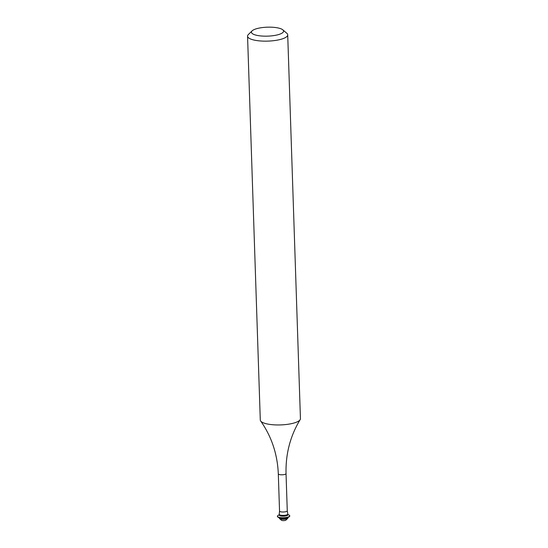 <?xml version="1.0" encoding="UTF-8"?>
<svg xmlns="http://www.w3.org/2000/svg" width="548" height="548" viewBox="0 0 548 548"><rect width="100%" height="100%" fill="white"/><g stroke="black" fill="none" stroke-linecap="round" stroke-linejoin="round"><path stroke-width="0.82" d="M274.411 27.4A16.07 4.48 -1.9 0 0 252.101 30.866A16.07 4.48 -1.9 0 0 260.601 35.921A16.07 4.48 -1.9 0 0 278.035 34.723A16.07 4.48 -1.9 0 0 282.83 29.845A16.07 4.48 -1.9 0 0 274.411 27.4M282.83 29.845L286.789 33.25A20.084 5.603 178.1 0 1 287.707 34.853A20.084 5.603 178.1 0 1 258.999 40.84A20.084 5.603 178.1 0 1 247.559 36.182A20.084 5.603 178.1 0 1 248.374 34.524L252.101 30.866M287.926 517.49L287.94 517.97A4.302 1.199 178.1 0 1 287.769 518.326L285.967 520.093A2.356 0.658 178.1 0 1 282.693 520.6A2.356 0.658 178.1 0 1 281.453 520.244L279.542 518.593A4.302 1.199 178.1 0 1 279.343 518.25L279.329 517.771M287.769 518.326A4.302 1.199 178.1 0 1 281.795 519.251A4.302 1.199 178.1 0 1 279.542 518.593M287.823 514.517L288.865 514.969A6.158 1.719 178.1 0 1 289.728 515.805L289.741 516.072A6.158 1.719 178.1 0 1 288.933 516.963L287.351 517.792A4.302 1.199 178.1 0 1 281.768 518.449A4.302 1.199 178.1 0 1 279.925 518.038L278.295 517.319A6.158 1.719 178.1 0 1 277.425 516.483L277.418 516.216A6.158 1.719 178.1 0 1 278.226 515.326L279.233 514.798M288.933 516.963A6.158 1.719 178.1 0 1 280.932 517.908A6.158 1.719 178.1 0 1 278.295 517.319M289.728 515.805A6.158 1.719 178.1 0 1 280.925 517.641A6.158 1.719 178.1 0 1 277.418 516.216M287.81 514.038L287.837 514.839A4.302 1.199 178.1 0 1 281.693 516.12A4.302 1.199 178.1 0 1 279.24 515.12L279.213 514.319A4.302 1.199 178.1 0 1 279.227 514.23L279.542 511.051A3.863 1.075 178.1 0 0 281.747 511.948A3.863 1.075 178.1 0 0 287.268 510.798L287.796 513.942A4.302 1.199 178.1 0 1 287.81 514.038A4.302 1.199 178.1 0 1 281.665 515.319A4.302 1.199 178.1 0 1 279.213 514.319M287.707 34.853L300.441 418.658A20.084 5.603 178.1 0 1 300.14 419.679A20.084 5.603 178.1 0 1 271.733 424.645A20.084 5.603 178.1 0 1 260.656 420.994A20.084 5.603 178.1 0 1 260.293 419.987L247.559 36.182M300.14 419.679C290.282 435.907 285.577 453.874 286.035 473.588A3.863 1.075 178.1 0 1 280.508 474.739A3.863 1.075 178.1 0 1 278.309 473.842L279.542 511.051M260.656 420.994C271.575 436.53 277.459 454.148 278.309 473.842M286.035 473.588L287.268 510.798"/></g></svg>
